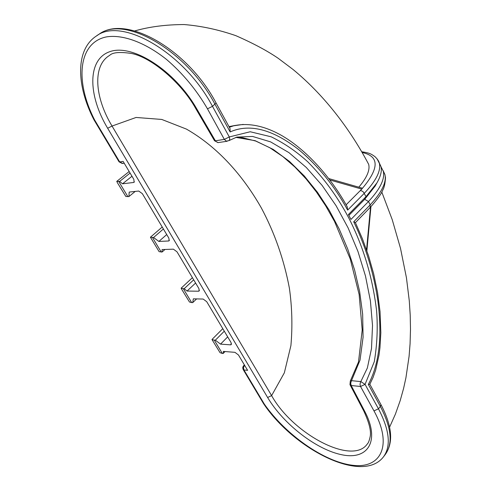 <?xml version="1.0" encoding="UTF-8"?>
<svg xmlns="http://www.w3.org/2000/svg" width="491" height="491" viewBox="0 0 491 491"><rect width="100%" height="100%" fill="white"/><g stroke="black" fill="none" stroke-linecap="round" stroke-linejoin="round"><path stroke-width="0.74" d="M377.1 158.863L380.991 166.615C382.029 171.009 380.654 176.465 376.861 182.99L366.028 196.652L363.414 192.036L361.861 190.931L360.271 190.612L361.787 189.103L329.823 179.976M380.998 166.609L379.162 162.668M166.725 234.569L158.857 241.437L168.523 240.995L169.432 240.197M168.523 240.995L169.131 240.78L168.867 238.166L142.359 193.675L138.72 191.036L129.207 192.073L128.9 196.572L125.837 196.474L117.748 183.303L116.741 181.388L119.595 181.437L122.541 183.8L133.607 182.474L134.405 181.83M228.996 126.629L235.287 125.401M358.811 187.181C366.832 177.748 370.128 170.15 368.686 164.375L366.63 160.526M164.976 249.471L162.085 252.024L162.091 249.569L173.397 249.164L176.999 251.815L198.923 288.604L199.18 290.979L198.481 291.212L187.04 291.059L184.168 288.708L183.309 288.702L191.668 302.585L192.718 302.609L193.337 298.835L203.164 299.05L206.723 301.701L231.016 342.473L231.267 344.608L230.482 344.842L220.539 344.123L215.34 340.195L214.279 340.122L222.288 353.422L223.166 353.495L223.331 351.409L234.956 352.335L238.473 354.993L247.611 370.331L243.941 369.975L264.348 404.13L263.575 403.694M361.701 151.744C370.65 153.106 371.399 154.272 374.891 156.574C377.573 159.182 379.07 161.441 379.383 163.356L379.383 163.356C381.065 170.88 376.045 180.854 364.316 193.276L347.646 210.099C334.721 186.285 318.364 166.093 298.589 149.522C279.164 134.43 253.872 121.369 230.138 131.932L215.021 104.319C186.967 50.634 124.027 14.527 98.924 34.327L96.261 36.095C75.111 49.941 76.467 86.097 93.996 119.853L94.695 120.105L119.669 161.913L123.131 161.398L133.834 179.368L134.104 182.278L133.607 182.474M264.348 404.13C285.449 434.492 323.87 461.743 352.329 465.235C380.948 469.114 393.021 445.386 373.976 410.887L360.523 386.485L351.188 385.521L364.776 411.446C380.255 440.869 368.152 460.104 342.344 454.862C316.658 449.983 283.411 424.132 267.62 397.489L107.652 128.255C87.772 95.242 87.183 59.116 110.002 51.61C132.539 43.558 174.643 70.409 196.461 108.358L215.371 140.794L224.338 139.401L207.484 108.83C196.523 89.933 182.873 73.478 166.541 59.46C144.955 42.3 122.682 34.235 106.357 36.911C77.891 42.692 74.89 81.782 94.695 120.105M162.085 252.024L159.115 251.656L150.418 237.227L153.548 237.527L158.857 241.437M109.665 55.379L109.616 55.403C92.339 65.481 94.61 97.322 112.046 126.046L136.075 117.466L161.754 119.442L186.414 129.09C217.746 146.987 242.898 175.483 261.365 207.994C274.684 233.004 284.025 259.733 289.389 288.174C292.09 307.286 292.593 326.417 290.911 345.566L284.344 372.816L271.615 395.623C292.783 433.921 352.372 465.769 367.311 443.968L367.55 443.649M376.861 182.99L375.13 186.12L364.696 199.315L366.028 196.652L348.407 214.524L350.955 219.44L368.489 201.513L370.189 204.87C381.789 192.349 386.699 182.241 384.913 174.532L383.133 170.635M230.138 131.932L230.046 128.544L216.083 103.006L212.486 106.332L229.291 136.946L250.214 131.754L271.179 136.811C284.381 143.28 296.595 151.627 307.82 161.858C323.925 178.159 337.569 196.854 348.757 217.93C363.334 246.408 372.614 277.39 376.603 310.871C377.886 327.847 377.119 344.774 374.295 361.671L365.058 384.385L378.469 408.819C389.633 430.269 391.259 446.337 383.348 457.011C362.063 484.31 294.011 449.032 263.716 403.897M373.976 410.887L378.469 408.819L380.378 406.431L380.942 404.596C392.235 426.151 393.641 442.833 385.165 454.641C393.095 443.938 391.499 427.87 380.378 406.431L368.336 384.428C381.495 360.069 381.354 328.203 377.855 300.768C373.669 272.597 365.617 246.279 353.704 221.803L370.189 204.87L370.134 207.503M235.803 137.376L255.136 140.678L273.149 149.374L289.512 161.453L304.267 175.944L317.481 192.294L329.068 209.97L339.152 228.916L347.714 248.998L354.557 269.817L359.627 291.501L362.653 314.13L363.082 337.225L360.013 360.173L351.501 380.672L360.836 381.593L367.36 367.986L371.497 348.561L372.516 325.508L370.417 300.903L365.476 275.991L357.97 251.502L348.125 227.947L336.12 205.766L322.114 185.414L306.28 167.456L288.929 152.621L270.627 141.893L252.564 136.437L236.846 137.075L229.094 140.555M131.981 176.257L122.541 183.8M129.164 171.531L116.741 181.388M130.09 173.084L119.595 181.437M227.683 336.881L220.539 344.123M225.068 351.544L223.166 353.495M222.288 353.422L220.048 352.685L212.032 339.625L214.279 340.122M195.596 283.031L187.04 291.059M191.668 302.585L189.483 302.008L181.848 289.573L181.142 288.174L183.309 288.702M192.411 277.685L181.142 288.174M193.687 279.821L184.168 288.708M381.028 166.768L383.311 171.298C385.061 179 380.12 189.072 368.489 201.513L364.696 199.315L348.862 215.402M362.002 188.096L362.168 188.618C379.445 168.204 379.433 156.169 362.143 152.505M362.168 188.618L361.787 189.103M346.112 204.802L360.271 190.612M347.646 210.099L347.205 206.729C330.977 177.153 305.537 148.742 280.379 134.792C263.587 125.598 248.004 122.603 233.624 125.806L243.248 124.413M368.336 384.428L369.833 384.269L373.086 377.389L375.664 370.048L378.997 355.153L379.966 347.696L380.838 332.689L380.046 311.693L377.561 292.507L373.651 273.775L368.606 256.014L362.499 238.951L355.349 222.497L353.704 221.803M369.833 384.269L380.758 404.253M135.228 191.416L128.9 196.572M162.226 227.026L150.418 237.227M163.399 228.99L153.548 237.527M222.785 328.663L212.051 339.422M224.295 331.192L215.34 340.195M196.609 298.902L192.718 302.609M229.346 127.261L233.624 125.806L229.346 126.531M118.761 181.535L127.881 196.676M152.517 237.576L161.232 252.055M107.652 128.255L112.046 126.046L271.615 395.623L267.62 397.489M230.482 344.842L231.5 343.798M198.481 291.212L199.456 290.285M243.628 365.678L244.444 365.445L243.487 367.63L243.941 369.975L243.125 369.447L242.738 367.771L243.119 366.378L244.371 364.893M96.261 36.095C121.295 16.326 184.309 52.568 212.486 106.332L207.484 108.83M98.924 34.327C126.034 13.76 188.317 49.941 216.083 103.006L215.991 102.84M236.607 137.363L242.824 137.775L255.713 141.046L269.7 147.674L282.81 156.543L294.962 167.106L306.151 178.988L316.388 191.95L325.68 205.821L334.506 221.423L350.292 259.064L359.136 294.477L362.211 330.02L358.498 362.014L350.304 381.053L351.501 380.672L350.691 383.066L351.188 385.521L349.973 384.668L350.586 382.845M124.217 163.221L122.818 163.429L119 161.717L94.082 120.007M229.291 136.946L224.338 139.401L226.351 141.15L229.027 140.604L229.77 139.156L229.291 136.946M365.058 384.385L360.836 381.593L360.486 382.194L360.02 384.392L360.523 386.485L365.058 384.385M227.18 141.255L217.906 142.623L214.438 140.604L195.645 108.382M109.622 55.403L109.622 55.403C112.562 52.347 119.914 51.715 131.692 53.501C152.007 57.625 181.799 83.372 195.565 108.241L196.461 108.358M364.776 411.446L363.549 410.544L350.151 385.012M366.556 249.888L370.509 207.104M381.783 192.012L392.248 219.729L400.509 248.354L406.444 277.777L409.279 300.817L410.212 315.038L410.494 329.332L410.077 343.682L409.083 356.3L405.928 377.769L403.602 388.387L400.196 400.613L395.427 414.073L389.608 427.115M368.686 164.375C351.906 132.472 326.632 97.138 293.053 69.483L278.256 58.343C267.288 50.819 253.147 43.257 235.833 35.659C218.513 29.656 201.279 25.955 184.137 24.55C165.848 24.611 149.405 26.735 134.816 30.915M385.165 454.641L383.753 456.489M370.165 207.478C377.358 199.34 381.532 193.583 382.685 190.213C384.171 187.881 385.11 183.738 385.503 177.785L384.913 174.532L383.311 171.298M370.14 207.503L355.423 222.656M119.086 161.858L122.271 163.497M263.557 403.645L243.266 369.692M214.53 140.77L218.145 142.629M350.304 381.053L349.973 384.668M363.733 410.906C369.275 422.788 371.399 431.46 370.11 436.922C369.263 440.758 368.33 443.109 367.311 443.968M362.162 188.139L328.761 178.571M366.869 250.791L370.944 206.637"/></g></svg>
